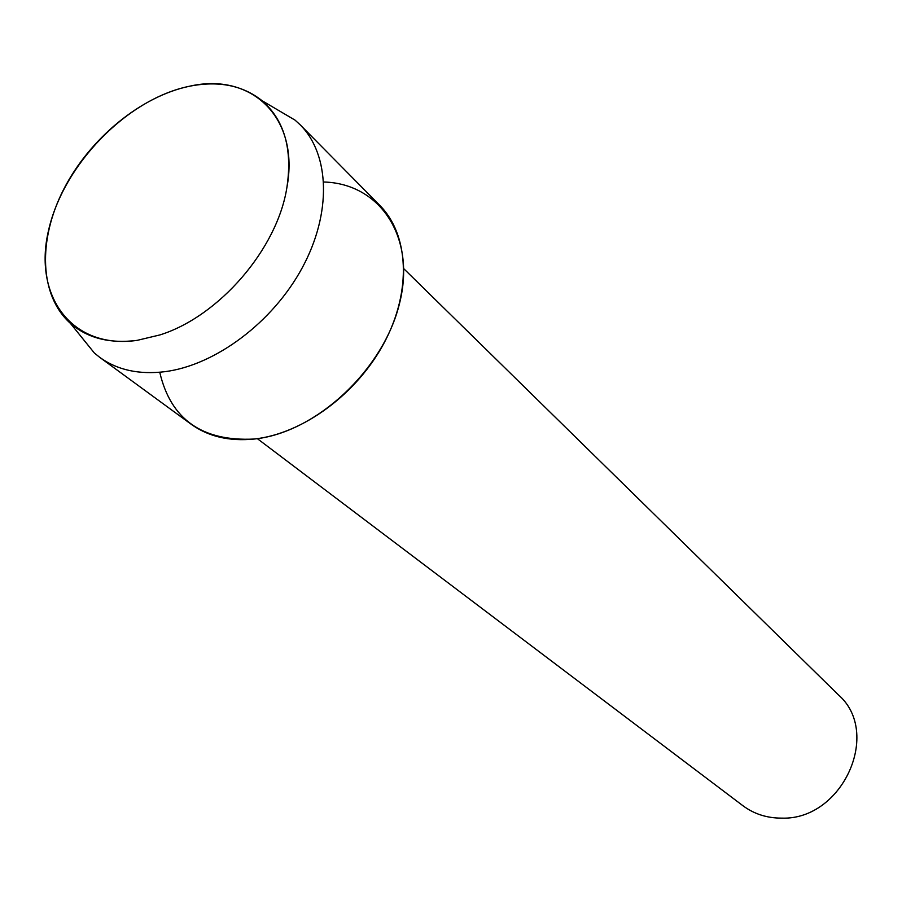 <?xml version="1.0" encoding="UTF-8"?>
<svg xmlns="http://www.w3.org/2000/svg" width="902" height="902" viewBox="0 0 902 902"><rect width="100%" height="100%" fill="white"/><g stroke="black" fill="none" stroke-linecap="round" stroke-linejoin="round"><path stroke-width="1.35" d="M189.431 86.254C127.272 98.904 63.467 164.378 48.607 230.145C32.855 296.003 71.901 349.672 137.07 340.381L159.97 334.913C219.163 316.377 277.252 248.986 286.859 187.717C300.14 117.722 251.432 71.856 189.431 86.254C140.701 96.379 89.659 138.581 63.659 189.386C37.67 240.146 39.338 295.574 70.333 323.288C87.393 338.137 109.638 343.831 137.07 340.381L159.97 334.913C219.163 316.377 277.252 248.986 286.859 187.717C292.676 149.258 284.446 120.27 262.155 100.765C242.773 85.34 218.532 80.504 189.431 86.254M159.755 372.255C170.715 419.396 202.217 441.664 254.229 439.037C315.621 432.881 383.271 370.237 399.473 303.67C416.363 237.046 380.058 183.489 323.75 182.001M257.352 438.654L742.887 805.7C754.061 814.01 766.982 818.159 781.639 818.125C842.434 820.403 882.032 732.717 838.42 694.878L403.814 268.74M79.342 334.439L94.349 352.998L99.806 357.417C117.305 370.034 139.009 374.792 164.897 371.68C215.555 365.197 272.923 322.206 302.317 267.657C331.823 213.109 329.884 154.569 300.253 124.893L295.078 120.146L274.501 108.037M99.806 357.417L191.032 424.154C208.249 436.568 229.311 441.529 254.229 439.037C302.971 433.783 357.282 393.824 384.489 342.241C411.797 290.658 408.854 234.486 379.708 205.284L300.253 124.893M70.333 323.288L94.349 352.998M262.155 100.765L295.078 120.146"/></g></svg>
